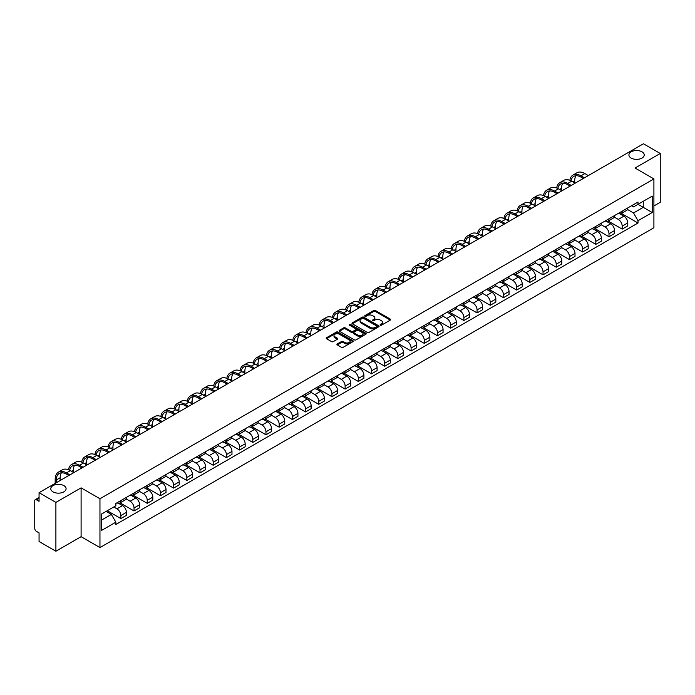 <?xml version="1.0" encoding="UTF-8"?>
<svg xmlns="http://www.w3.org/2000/svg" width="695" height="695" viewBox="0 0 695 695"><rect width="100%" height="100%" fill="white"/><g stroke="black" fill="none" stroke-linecap="round" stroke-linejoin="round"><path stroke-width="1.04" d="M380.339 325.173A0.825 0.478 0 0 0 381.503 325.173L390.321 320.082A1.173 0.678 0 0 0 390.668 319.604A1.173 0.678 0 0 0 390.321 319.127L375.378 310.5A1.173 0.678 0 0 0 373.719 310.5L364.901 315.591A0.825 0.478 0 0 0 366.057 316.26L367.203 315.599A3.753 2.172 0 0 1 372.511 315.599L373.762 316.321A3.753 2.172 0 0 1 374.857 317.858A3.753 2.172 0 0 1 373.762 319.387L372.616 320.048A0.825 0.478 0 0 0 373.78 320.716L374.918 320.056A3.753 2.172 0 0 1 380.235 320.056L381.477 320.777A3.753 2.172 0 0 1 382.58 322.315A3.753 2.172 0 0 1 381.477 323.844L380.339 324.504A0.825 0.478 0 0 0 380.339 325.173L380.339 324.504M63.844 485.605A7.654 4.422 0 0 0 55.504 484.65A7.654 4.422 0 0 0 50.778 488.733A7.654 4.422 0 0 0 53.02 491.86A7.654 4.422 0 0 0 61.36 492.816A7.654 4.422 0 0 0 66.086 488.733A7.654 4.422 0 0 0 63.844 485.605M641.98 151.823A7.654 4.422 0 0 0 633.64 150.867A7.654 4.422 0 0 0 628.914 154.95A7.654 4.422 0 0 0 631.156 158.069A7.654 4.422 0 0 0 639.496 159.033A7.654 4.422 0 0 0 644.222 154.95A7.654 4.422 0 0 0 641.98 151.823M337.275 343.947A1.173 0.678 0 0 0 336.927 344.433A1.173 0.678 0 0 0 337.275 344.911L341.471 347.326A1.173 0.678 0 0 0 343.13 347.326L352.921 341.671A1.173 0.678 0 0 0 353.269 341.193A1.173 0.678 0 0 0 352.921 340.715L337.979 332.088A1.173 0.678 0 0 0 336.319 332.088L326.528 337.744A1.173 0.678 0 0 0 326.181 338.222A1.173 0.678 0 0 0 326.528 338.7L331.584 341.627A1.173 0.678 0 0 0 333.253 341.627L337.44 339.203A1.173 0.678 0 0 0 337.787 338.726A1.173 0.678 0 0 0 337.44 338.248L334.929 336.797A3.136 1.816 0 0 1 334.008 335.511A3.136 1.816 0 0 1 335.946 333.843A3.136 1.816 0 0 1 339.368 334.234L349.211 339.916A3.136 1.816 0 0 1 350.124 341.193A3.136 1.816 0 0 1 348.186 342.87A3.136 1.816 0 0 1 344.763 342.479L343.13 341.532A1.173 0.678 0 0 0 341.471 341.532L337.275 343.947L337.275 344.911M99.958 498.741L81.098 487.855L55.895 502.407L39.059 492.685L643.422 143.769L660.25 153.482L635.048 168.034L653.908 178.919L99.958 498.741L99.958 547.573L653.908 227.752L653.908 178.919M367.281 332.427A1.173 0.678 0 0 0 368.941 332.427L378.74 326.772A1.173 0.678 0 0 0 379.088 326.294A1.173 0.678 0 0 0 378.74 325.807L363.798 317.181A1.173 0.678 0 0 0 362.138 317.181L352.339 322.836A1.173 0.678 0 0 0 352 323.314A1.173 0.678 0 0 0 352.339 323.801L367.281 332.427M349.802 325.356A0.825 0.478 0 0 1 350.636 325.469L350.636 324.495L365.831 333.261A1.173 0.678 0 0 1 366.178 333.739A1.173 0.678 0 0 1 365.831 334.226L356.04 339.881A1.173 0.678 0 0 1 354.372 339.881L339.429 331.246L339.429 330.29A1.173 0.678 0 0 0 339.091 330.768A1.173 0.678 0 0 0 339.429 331.246M339.429 330.29L343.625 327.875A1.173 0.678 0 0 1 345.285 327.875L351.349 331.367A1.173 0.678 0 0 0 353.008 331.367L355.788 329.76A1.173 0.678 0 0 0 356.127 329.282A1.173 0.678 0 0 0 355.788 328.805L349.481 325.164A0.825 0.478 0 0 1 350.636 324.495M55.895 502.407L55.895 551.231L39.059 541.518L39.059 532.874L36.444 531.362A2.389 1.381 -120 0 1 34.75 528.435L34.75 500.791A2.389 1.381 -120 0 1 35.245 499.696L39.059 497.498M653.908 205.972L660.25 202.315L660.25 153.482M55.895 551.231L81.098 536.679L99.958 547.573M39.059 492.685L39.059 501.33L36.444 499.818A2.389 1.381 -120 0 0 35.245 499.696M622.19 211.15A5.499 3.18 60 0 1 621.052 213.617L626.638 210.394A5.499 3.18 -120 0 0 627.776 207.927M614.267 217.075L618.298 219.403A5.499 3.18 60 0 1 622.19 226.136L627.776 222.913A5.499 3.18 -120 0 0 623.884 216.18L619.888 213.869M627.776 222.913L627.776 225.892L622.19 229.115L608.203 221.036M621.052 213.617A5.499 3.18 60 0 1 618.341 213.374M622.19 226.136L622.19 229.115M609.002 218.769A5.499 3.18 60 0 1 607.856 221.236L613.442 218.013A5.499 3.18 -120 0 0 614.58 215.546M595.007 228.655L609.002 236.734L614.58 233.511L614.58 230.532A5.499 3.18 -120 0 0 610.688 223.799L606.692 221.488M607.856 221.236A5.499 3.18 60 0 1 605.154 220.984M601.079 224.694L605.11 227.022A5.499 3.18 60 0 1 609.002 233.755L609.002 236.734M595.806 226.379A5.499 3.18 60 0 1 594.668 228.855L600.245 225.632A5.499 3.18 -120 0 0 601.384 223.165M581.811 236.274L595.806 244.353L601.384 241.13L601.384 238.15A5.499 3.18 -120 0 0 597.5 231.409L593.504 229.107M594.668 228.855A5.499 3.18 60 0 1 591.958 228.603M587.883 232.304L591.914 234.632A5.499 3.18 60 0 1 595.806 241.373L595.806 244.353M582.61 233.998A5.499 3.18 60 0 1 581.472 236.474L587.058 233.251A5.499 3.18 -120 0 0 588.196 230.775M568.623 243.893L582.61 251.972L588.196 248.749L588.196 245.769A5.499 3.18 -120 0 0 584.304 239.028L580.308 236.726M581.472 236.474A5.499 3.18 60 0 1 578.761 236.222M574.687 239.923L578.718 242.251A5.499 3.18 60 0 1 582.61 248.992L582.61 251.972M569.422 241.617A5.499 3.18 60 0 1 568.275 244.084L573.861 240.861A5.499 3.18 -120 0 0 575 238.394M555.427 251.512L569.422 259.583L575 256.359L575 253.388A5.499 3.18 -120 0 0 571.108 246.647L567.111 244.336M568.275 244.084A5.499 3.18 60 0 1 565.574 243.841M561.499 247.542L565.53 249.87A5.499 3.18 60 0 1 569.422 256.611L569.422 259.583M556.226 249.236A5.499 3.18 60 0 1 555.088 251.703L560.665 248.48A5.499 3.18 -120 0 0 561.803 246.013M542.23 259.122L556.226 267.201L561.803 263.978L561.803 260.999A5.499 3.18 -120 0 0 557.92 254.266L553.924 251.955M555.088 251.703A5.499 3.18 60 0 1 552.377 251.46M548.303 255.161L552.334 257.489A5.499 3.18 60 0 1 556.226 264.222L556.226 267.201M543.03 256.855A5.499 3.18 60 0 1 541.891 259.322L547.478 256.099A5.499 3.18 -120 0 0 548.616 253.632M529.043 266.741L543.03 274.82L548.616 271.597L548.616 268.618A5.499 3.18 -120 0 0 544.724 261.885L540.727 259.574M541.891 259.322A5.499 3.18 60 0 1 539.181 259.07M535.107 262.78L539.138 265.108A5.499 3.18 60 0 1 543.03 271.841L543.03 274.82M529.842 264.465A5.499 3.18 60 0 1 528.695 266.941L534.281 263.718A5.499 3.18 -120 0 0 535.419 261.242M515.846 274.36L529.842 282.439L535.419 279.216L535.419 276.236A5.499 3.18 -120 0 0 531.527 269.495L527.531 267.193M528.695 266.941A5.499 3.18 60 0 1 525.993 266.689M521.919 270.39L525.95 272.718A5.499 3.18 60 0 1 529.842 279.459L529.842 282.439M516.646 272.084A5.499 3.18 60 0 1 515.508 274.56L521.085 271.337A5.499 3.18 -120 0 0 522.223 268.861M502.65 281.979L516.646 290.058L522.223 286.835L522.223 283.855A5.499 3.18 -120 0 0 518.34 277.114L514.343 274.812M515.508 274.56A5.499 3.18 60 0 1 512.797 274.308M508.723 278.009L512.754 280.337A5.499 3.18 60 0 1 516.646 287.078L516.646 290.058M503.449 279.703A5.499 3.18 60 0 1 502.311 282.17L507.897 278.947A5.499 3.18 -120 0 0 509.035 276.48M489.462 289.589L503.449 297.668L509.035 294.445L509.035 291.474A5.499 3.18 -120 0 0 505.143 284.733L501.147 282.422M502.311 282.17A5.499 3.18 60 0 1 499.601 281.927M495.526 285.628L499.566 287.956A5.499 3.18 60 0 1 503.449 294.697L503.449 297.668M490.262 287.322A5.499 3.18 60 0 1 489.124 289.789L494.701 286.566A5.499 3.18 -120 0 0 495.839 284.099M476.266 297.208L490.262 305.287L495.839 302.064L495.839 299.085A5.499 3.18 -120 0 0 491.947 292.352L487.951 290.041M489.124 289.789A5.499 3.18 60 0 1 486.413 289.546M482.339 293.247L486.37 295.575A5.499 3.18 60 0 1 490.262 302.308L490.262 305.287M477.065 294.941A5.499 3.18 60 0 1 475.927 297.408L481.505 294.185A5.499 3.18 -120 0 0 482.643 291.718M463.07 304.827L477.065 312.906L482.651 309.683L482.651 306.704A5.499 3.18 -120 0 0 478.759 299.971L474.763 297.66M475.927 297.408A5.499 3.18 60 0 1 473.217 297.156M469.142 300.865L473.173 303.185A5.499 3.18 60 0 1 477.065 309.927L477.065 312.906M463.869 302.551A5.499 3.18 60 0 1 462.731 305.027L468.317 301.804A5.499 3.18 -120 0 0 469.455 299.328M449.882 312.446L463.869 320.525L469.455 317.302L469.455 314.322A5.499 3.18 -120 0 0 465.563 307.581L461.567 305.279M462.731 305.027A5.499 3.18 60 0 1 460.02 304.775M455.946 308.476L459.986 310.804A5.499 3.18 60 0 1 463.869 317.546L463.869 320.525M450.681 310.17A5.499 3.18 60 0 1 449.543 312.637L455.121 309.414A5.499 3.18 -120 0 0 456.259 306.947M436.686 320.065L450.681 328.144L456.259 324.921L456.259 321.941A5.499 3.18 -120 0 0 452.367 315.2L448.379 312.898M449.543 312.637A5.499 3.18 60 0 1 446.833 312.394M442.758 316.095L446.789 318.423A5.499 3.18 60 0 1 450.681 325.164L450.681 328.144M437.485 317.789A5.499 3.18 60 0 1 436.347 320.256L441.924 317.033A5.499 3.18 -120 0 0 443.071 314.566M423.49 327.675L437.485 335.755L443.071 332.531L443.071 329.552A5.499 3.18 -120 0 0 439.179 322.819L435.183 320.508M436.347 320.256A5.499 3.18 60 0 1 433.637 320.013M429.562 323.714L433.593 326.042A5.499 3.18 60 0 1 437.485 332.775L437.485 335.755M424.289 325.408A5.499 3.18 60 0 1 423.151 327.875L428.737 324.652A5.499 3.18 -120 0 0 429.875 322.185M410.302 335.294L424.289 343.373L429.875 340.15L429.875 337.171A5.499 3.18 -120 0 0 425.983 330.438L421.987 328.127M423.151 327.875A5.499 3.18 60 0 1 420.44 327.623M416.375 331.333L420.406 333.661A5.499 3.18 60 0 1 424.289 340.394L424.289 343.373M411.101 333.027A5.499 3.18 60 0 1 409.963 335.494L415.541 332.271A5.499 3.18 -120 0 0 416.679 329.804M397.106 342.913L411.101 350.992L416.679 347.769L416.679 344.79A5.499 3.18 -120 0 0 412.787 338.048L408.799 335.746M409.963 335.494A5.499 3.18 60 0 1 407.253 335.242M403.178 338.943L407.209 341.271A5.499 3.18 60 0 1 411.101 348.013L411.101 350.992M397.905 340.637A5.499 3.18 60 0 1 396.767 343.113L402.344 339.89A5.499 3.18 -120 0 0 403.491 337.414M383.909 350.532L397.905 358.611L403.491 355.388L403.491 352.408A5.499 3.18 -120 0 0 399.599 345.667L395.603 343.365M396.767 343.113A5.499 3.18 60 0 1 394.056 342.861M389.982 346.562L394.013 348.89A5.499 3.18 60 0 1 397.905 355.632L397.905 358.611M384.709 348.256A5.499 3.18 60 0 1 383.57 350.723L389.157 347.5A5.499 3.18 -120 0 0 390.295 345.033M370.722 358.151L384.709 366.222L390.295 363.007L390.295 360.027A5.499 3.18 -120 0 0 386.403 353.286L382.406 350.984M383.57 350.723A5.499 3.18 60 0 1 380.86 350.48M376.794 354.181L380.825 356.509A5.499 3.18 60 0 1 384.709 363.25L384.709 366.222M371.521 355.875A5.499 3.18 60 0 1 370.383 358.342L375.96 355.119A5.499 3.18 -120 0 0 377.098 352.652M357.525 365.761L371.521 373.841L377.098 370.617L377.098 367.638A5.499 3.18 -120 0 0 373.206 360.905L369.219 358.594M370.383 358.342A5.499 3.18 60 0 1 367.672 358.099M363.598 361.8L367.629 364.128A5.499 3.18 60 0 1 371.521 370.861L371.521 373.841M358.325 363.494A5.499 3.18 60 0 1 357.187 365.961L362.764 362.738A5.499 3.18 -120 0 0 363.911 360.271M344.329 373.38L358.325 381.459L363.911 378.236L363.911 375.257A5.499 3.18 -120 0 0 360.019 368.524L356.022 366.213M357.187 365.961A5.499 3.18 60 0 1 354.476 365.709M350.402 369.419L354.433 371.747A5.499 3.18 60 0 1 358.325 378.48L358.325 381.459M345.128 371.104A5.499 3.18 60 0 1 343.99 373.58L349.576 370.357A5.499 3.18 -120 0 0 350.714 367.89M331.141 380.999L345.128 389.078L350.714 385.855L350.714 382.876A5.499 3.18 -120 0 0 346.822 376.134L342.826 373.832M343.99 373.58A5.499 3.18 60 0 1 341.28 373.328M337.214 377.029L341.245 379.357A5.499 3.18 60 0 1 345.128 386.099L345.128 389.078M331.941 378.723A5.499 3.18 60 0 1 330.803 381.199L336.38 377.976A5.499 3.18 -120 0 0 337.518 375.5M317.945 388.618L331.941 396.697L337.518 393.474L337.518 390.494A5.499 3.18 -120 0 0 333.626 383.753L329.639 381.451M330.803 381.199A5.499 3.18 60 0 1 328.092 380.947M324.018 384.648L328.049 386.976A5.499 3.18 60 0 1 331.941 393.717L331.941 396.697M318.744 386.342A5.499 3.18 60 0 1 317.606 388.809L323.184 385.586A5.499 3.18 -120 0 0 324.33 383.119M304.749 396.237L318.744 404.308L324.33 401.084L324.33 398.113A5.499 3.18 -120 0 0 320.438 391.372L316.442 389.061M317.606 388.809A5.499 3.18 60 0 1 314.896 388.566M310.821 392.267L314.852 394.595A5.499 3.18 60 0 1 318.744 401.336L318.744 404.308M305.548 393.961A5.499 3.18 60 0 1 304.41 396.428L309.996 393.205A5.499 3.18 -120 0 0 311.134 390.738M291.561 403.847L305.548 411.927L311.134 408.703L311.134 405.724A5.499 3.18 -120 0 0 307.242 398.991L303.246 396.68M304.41 396.428A5.499 3.18 60 0 1 301.708 396.185M297.634 399.886L301.665 402.214A5.499 3.18 60 0 1 305.548 408.947L305.548 411.927M292.36 401.58A5.499 3.18 60 0 1 291.222 404.047L296.8 400.824A5.499 3.18 -120 0 0 297.938 398.357M278.365 411.466L292.36 419.545L297.938 416.322L297.938 413.343A5.499 3.18 -120 0 0 294.046 406.61L290.058 404.299M291.222 404.047A5.499 3.18 60 0 1 288.512 403.795M284.437 407.505L288.468 409.833A5.499 3.18 60 0 1 292.36 416.566L292.36 419.545M279.164 409.19A5.499 3.18 60 0 1 278.026 411.666L283.603 408.443A5.499 3.18 -120 0 0 284.75 405.967M265.169 419.085L279.164 427.164L284.75 423.941L284.75 420.962A5.499 3.18 -120 0 0 280.858 414.22L276.862 411.918M278.026 411.666A5.499 3.18 60 0 1 275.316 411.414M271.241 415.115L275.272 417.443A5.499 3.18 60 0 1 279.164 424.185L279.164 427.164M265.968 416.809A5.499 3.18 60 0 1 264.83 419.285L270.416 416.062A5.499 3.18 -120 0 0 271.554 413.586M251.981 426.704L265.968 434.783L271.554 431.56L271.554 428.58A5.499 3.18 -120 0 0 267.662 421.839L263.666 419.537M264.83 419.285A5.499 3.18 60 0 1 262.128 419.033M258.054 422.734L262.084 425.062A5.499 3.18 60 0 1 265.968 431.804L265.968 434.783M252.78 424.428A5.499 3.18 60 0 1 251.642 426.895L257.219 423.672A5.499 3.18 -120 0 0 258.358 421.205M238.785 434.314L252.78 442.394L258.358 439.171L258.358 436.199A5.499 3.18 -120 0 0 254.474 429.458L250.478 427.147M251.642 426.895A5.499 3.18 60 0 1 248.932 426.652M244.857 430.353L248.888 432.681A5.499 3.18 60 0 1 252.78 439.422L252.78 442.394M239.584 432.047A5.499 3.18 60 0 1 238.446 434.514L244.023 431.291A5.499 3.18 -120 0 0 245.17 428.824M225.597 441.933L239.584 450.012L245.17 446.789L245.17 443.81A5.499 3.18 -120 0 0 241.278 437.077L237.282 434.766M238.446 434.514A5.499 3.18 60 0 1 235.735 434.271M231.661 437.972L235.692 440.3A5.499 3.18 60 0 1 239.584 447.033L239.584 450.012M226.388 439.666A5.499 3.18 60 0 1 225.249 442.133L230.836 438.91A5.499 3.18 -120 0 0 231.974 436.443M212.401 449.552L226.388 457.631L231.974 454.408L231.974 451.429A5.499 3.18 -120 0 0 228.082 444.696L224.085 442.385M225.249 442.133A5.499 3.18 60 0 1 222.548 441.881M218.473 445.591L222.504 447.91A5.499 3.18 60 0 1 226.388 454.652L226.388 457.631M213.2 447.276A5.499 3.18 60 0 1 212.062 449.752L217.639 446.529A5.499 3.18 -120 0 0 218.777 444.053M199.204 457.171L213.2 465.25L218.777 462.027L218.777 459.048A5.499 3.18 -120 0 0 214.894 452.306L210.898 450.004M212.062 449.752A5.499 3.18 60 0 1 209.351 449.5M205.277 453.201L209.308 455.529A5.499 3.18 60 0 1 213.2 462.271L213.2 465.25M200.004 454.895A5.499 3.18 60 0 1 198.866 457.362L204.452 454.148A5.499 3.18 -120 0 0 205.59 451.672M186.017 464.79L200.004 472.869L205.59 469.646L205.59 466.666A5.499 3.18 -120 0 0 201.698 459.925L197.701 457.623M198.866 457.362A5.499 3.18 60 0 1 196.155 457.119M192.081 460.82L196.112 463.148A5.499 3.18 60 0 1 200.004 469.889L200.004 472.869M186.807 462.514A5.499 3.18 60 0 1 185.669 464.981L191.255 461.758A5.499 3.18 -120 0 0 192.393 459.291M172.82 472.4L186.816 480.48L192.393 477.257L192.393 474.285A5.499 3.18 -120 0 0 188.501 467.544L184.505 465.233M185.669 464.981A5.499 3.18 60 0 1 182.967 464.738M178.893 468.439L182.924 470.767A5.499 3.18 60 0 1 186.816 477.5L186.816 480.48M173.62 470.133A5.499 3.18 60 0 1 172.482 472.6L178.059 469.377A5.499 3.18 -120 0 0 179.197 466.91M159.624 480.019L173.62 488.099L179.197 484.875L179.197 481.896A5.499 3.18 -120 0 0 175.314 475.163L171.317 472.852M172.482 472.6A5.499 3.18 60 0 1 169.771 472.348M165.697 476.058L169.728 478.386A5.499 3.18 60 0 1 173.62 485.119L173.62 488.099M160.423 477.752A5.499 3.18 60 0 1 159.285 480.219L164.871 476.996A5.499 3.18 -120 0 0 166.009 474.529M146.436 487.638L160.423 495.717L166.009 492.494L166.009 489.515A5.499 3.18 -120 0 0 162.117 482.773L158.121 480.471M159.285 480.219A5.499 3.18 60 0 1 156.575 479.967M152.5 483.668L156.531 485.996A5.499 3.18 60 0 1 160.423 492.738L160.423 495.717M147.236 485.362A5.499 3.18 60 0 1 146.089 487.838L151.675 484.615A5.499 3.18 -120 0 0 152.813 482.139M133.24 495.257L147.236 503.336L152.813 500.113L152.813 497.134A5.499 3.18 -120 0 0 148.921 490.392L144.925 488.09M146.089 487.838A5.499 3.18 60 0 1 143.387 487.586M139.313 491.287L143.344 493.615A5.499 3.18 60 0 1 147.236 500.357L147.236 503.336M134.039 492.981A5.499 3.18 60 0 1 132.901 495.448L138.479 492.225A5.499 3.18 -120 0 0 139.617 489.758M120.044 502.876L134.039 510.947L139.617 507.732L139.617 504.752A5.499 3.18 -120 0 0 135.734 498.011L131.737 495.709M132.901 495.448A5.499 3.18 60 0 1 130.191 495.205M126.116 498.906L130.147 501.234A5.499 3.18 60 0 1 134.039 507.976L134.039 510.947M120.843 500.6A5.499 3.18 60 0 1 119.705 503.067L125.291 499.844A5.499 3.18 -120 0 0 126.429 497.377M107.273 510.729L120.843 518.566L126.429 515.343L126.429 512.363A5.499 3.18 -120 0 0 122.537 505.63L118.541 503.319M119.705 503.067A5.499 3.18 60 0 1 116.995 502.824M113.737 506.994L116.951 508.853A5.499 3.18 60 0 1 120.843 515.586L120.843 518.566M631.538 205.755L633.527 206.901L652.214 196.112L643.249 201.289L643.249 207.345L633.527 212.957L627.463 209.456M101.644 520.034L111.374 514.422L115.857 522.18L101.644 530.381L101.644 513.979L115.857 505.778L115.857 503.475L638.01 202.019L638.01 204.313L652.214 212.514L638.01 220.723L633.527 212.957M652.214 196.112L652.214 212.514M115.857 522.18L115.857 524.473L638.01 223.017L638.01 220.723M81.098 487.855L81.098 536.679M111.374 514.422L106.126 511.39M621.391 213.426L638.01 223.017M380.669 325.295L381.477 324.826A3.753 2.172 0 0 0 382.58 323.288L382.58 322.315M374.857 317.858L374.857 318.831A3.753 2.172 0 0 1 373.762 320.36L372.946 320.838M390.303 320.091L375.378 311.473A1.173 0.678 0 0 0 373.719 311.473L365.222 316.373M378.74 325.807L378.74 326.772L363.798 318.162A1.173 0.678 0 0 0 362.138 318.162L352.356 323.809M376.664 326.624A0.825 0.478 0 0 0 376.664 325.955L363.546 318.38A0.825 0.478 0 0 0 362.39 318.38L361.183 319.075A3.753 2.172 0 0 0 360.08 320.612A3.753 2.172 0 0 0 361.183 322.141L370.148 327.319A3.753 2.172 0 0 0 375.465 327.319L376.664 326.624L376.664 327.606A0.825 0.478 0 0 0 376.907 327.267L376.907 326.294M360.08 320.612L360.08 321.585A3.753 2.172 0 0 0 361.183 323.123L361.183 322.141M376.664 327.606L375.465 328.301A3.753 2.172 0 0 1 370.148 328.301L361.183 323.123M339.447 331.263L343.625 328.848L343.625 327.875M356.127 329.282L356.127 330.264A1.173 0.678 0 0 1 355.788 330.742L353.008 332.349A1.173 0.678 0 0 1 351.349 332.349L345.285 328.848A1.173 0.678 0 0 0 343.625 328.848M350.636 325.469L365.813 334.234M357.63 334.999A3.136 1.816 0 0 0 361.053 335.39A3.136 1.816 0 0 0 362.998 333.722A3.136 1.816 0 0 0 362.078 332.436L358.611 330.438A1.173 0.678 0 0 0 356.952 330.438L354.172 332.045A1.173 0.678 0 0 0 353.825 332.523A1.173 0.678 0 0 0 354.172 333.001L357.63 334.999L357.63 335.98A3.136 1.816 0 0 0 361.053 336.371A3.136 1.816 0 0 0 362.998 334.695L362.998 333.722M353.825 332.523L353.825 333.496A1.173 0.678 0 0 0 354.172 333.974L354.172 333.001M357.63 335.98L354.172 333.974M350.124 341.193L350.124 342.175A3.136 1.816 0 0 1 348.186 343.843A3.136 1.816 0 0 1 344.763 343.452L343.13 342.505A1.173 0.678 0 0 0 341.471 342.505L337.292 344.92M334.008 335.511L334.008 336.493A3.136 1.816 0 0 0 334.929 337.77L334.929 336.797M337.44 338.248L337.44 339.203L334.929 337.77M352.904 341.679L337.979 333.061A1.173 0.678 0 0 0 336.319 333.061L326.537 338.708M570.995 180.83A14.352 8.288 60 0 1 573.783 176.382A14.352 8.288 60 0 1 580.959 177.095L583.331 178.459M588.318 175.574L584.851 173.576A15.907 9.183 -120 0 0 576.902 172.786L573.01 175.036A15.907 9.183 -120 0 0 569.857 180.318M584.434 177.824L580.959 175.818A15.907 9.183 -120 0 0 573.01 175.036M569.718 185.834L569.718 186.321M574.704 182.95L574.704 180.709A14.352 8.288 60 0 1 575.999 175.722M557.807 188.449A14.352 8.288 60 0 1 560.596 184.001A14.352 8.288 60 0 1 567.772 184.705L570.135 186.078M575.13 183.193L571.664 181.195A15.907 9.183 -120 0 0 563.706 180.405L559.814 182.655A15.907 9.183 -120 0 0 556.669 187.937M571.238 185.443L567.772 183.437A15.907 9.183 -120 0 0 559.814 182.655M556.521 193.445L556.521 193.94M561.508 190.569L561.508 188.319A14.352 8.288 60 0 1 562.811 183.341M544.611 196.068A14.352 8.288 60 0 1 547.399 191.612A14.352 8.288 60 0 1 554.575 192.324L556.947 193.697M561.934 190.812L558.467 188.814A15.907 9.183 -120 0 0 550.51 188.024L546.626 190.265A15.907 9.183 -120 0 0 543.473 195.556M558.042 193.054L554.575 191.055A15.907 9.183 -120 0 0 546.626 190.265M543.325 201.064L543.325 201.55M548.32 198.188L548.32 195.938A14.352 8.288 60 0 1 549.615 190.96M531.414 203.687A14.352 8.288 60 0 1 534.203 199.23A14.352 8.288 60 0 1 541.379 199.943L543.751 201.307M548.737 198.431L545.271 196.424A15.907 9.183 -120 0 0 537.322 195.642L533.43 197.884A15.907 9.183 -120 0 0 530.276 203.175M544.854 200.673L541.379 198.674A15.907 9.183 -120 0 0 533.43 197.884M530.137 208.682L530.137 209.169M535.124 205.798L535.124 203.557A14.352 8.288 60 0 1 536.418 198.57M518.227 211.306A14.352 8.288 60 0 1 521.015 206.849A14.352 8.288 60 0 1 528.191 207.562L530.554 208.926M535.55 206.05L532.083 204.043A15.907 9.183 -120 0 0 524.126 203.253L520.234 205.503A15.907 9.183 -120 0 0 517.089 210.793M531.658 208.291L528.191 206.293A15.907 9.183 -120 0 0 520.234 205.503M516.941 216.301L516.941 216.788M521.928 213.417L521.928 211.176A14.352 8.288 60 0 1 523.231 206.189M505.03 218.916A14.352 8.288 60 0 1 507.819 214.468A14.352 8.288 60 0 1 514.995 215.181L517.367 216.545M522.353 213.66L518.887 211.662A15.907 9.183 -120 0 0 510.929 210.872L507.046 213.122A15.907 9.183 -120 0 0 503.892 218.404M518.461 215.91L514.995 213.904A15.907 9.183 -120 0 0 507.046 213.122M503.745 223.92L503.745 224.407M508.74 221.036L508.74 218.795A14.352 8.288 60 0 1 510.034 213.808M491.843 226.535A14.352 8.288 60 0 1 494.623 222.087A14.352 8.288 60 0 1 501.799 222.791L504.17 224.164M509.157 221.279L505.691 219.281A15.907 9.183 -120 0 0 497.742 218.491L493.85 220.741A15.907 9.183 -120 0 0 490.696 226.023M505.274 223.529L501.799 221.523A15.907 9.183 -120 0 0 493.85 220.741M490.557 231.531L490.557 232.026M495.544 228.655L495.544 226.405A14.352 8.288 60 0 1 496.838 221.427M478.647 234.154A14.352 8.288 60 0 1 481.435 229.697A14.352 8.288 60 0 1 488.611 230.41L490.974 231.783M495.969 228.898L492.503 226.891A15.907 9.183 -120 0 0 484.545 226.11L480.653 228.351A15.907 9.183 -120 0 0 477.508 233.642M492.077 231.14L488.611 229.142A15.907 9.183 -120 0 0 480.653 228.351M477.361 239.149L477.361 239.636M482.347 236.274L482.347 234.024A14.352 8.288 60 0 1 483.651 229.046M465.45 241.773A14.352 8.288 60 0 1 468.239 237.316A14.352 8.288 60 0 1 475.415 238.029L477.786 239.393M482.773 236.517L479.307 234.51A15.907 9.183 -120 0 0 471.349 233.729L467.466 235.97A15.907 9.183 -120 0 0 464.312 241.261M478.881 238.759L475.415 236.76A15.907 9.183 -120 0 0 467.466 235.97M464.164 246.768L464.164 247.255M469.16 243.884L469.16 241.643A14.352 8.288 60 0 1 470.454 236.656M452.263 249.383A14.352 8.288 60 0 1 455.043 244.935A14.352 8.288 60 0 1 462.227 245.648L464.59 247.012M469.577 244.127L466.11 242.129A15.907 9.183 -120 0 0 458.161 241.339L454.269 243.589A15.907 9.183 -120 0 0 451.116 248.871M465.693 246.378L462.227 244.379A15.907 9.183 -120 0 0 454.269 243.589M450.977 254.387L450.977 254.874M455.963 251.503L455.963 249.262A14.352 8.288 60 0 1 457.258 244.275M439.066 257.002A14.352 8.288 60 0 1 441.855 252.554A14.352 8.288 60 0 1 449.031 253.267L451.394 254.631M456.389 251.746L452.923 249.748A15.907 9.183 -120 0 0 444.965 248.958L441.073 251.208A15.907 9.183 -120 0 0 437.928 256.49M452.497 253.996L449.031 251.99A15.907 9.183 -120 0 0 441.073 251.208M437.781 262.006L437.781 262.493M442.767 259.122L442.767 256.872A14.352 8.288 60 0 1 444.07 251.894M425.87 264.621A14.352 8.288 60 0 1 428.659 260.165A14.352 8.288 60 0 1 435.834 260.877L438.206 262.25M443.193 259.365L439.727 257.367A15.907 9.183 -120 0 0 431.769 256.577L427.885 258.818A15.907 9.183 -120 0 0 424.732 264.109M439.301 261.615L435.834 259.609A15.907 9.183 -120 0 0 427.885 258.818M424.584 269.617L424.584 270.112M429.58 266.741L429.58 264.491A14.352 8.288 60 0 1 430.874 259.513M412.682 272.24A14.352 8.288 60 0 1 415.471 267.784A14.352 8.288 60 0 1 422.647 268.496L425.01 269.86M429.996 266.984L426.53 264.977A15.907 9.183 -120 0 0 418.581 264.196L414.689 266.437A15.907 9.183 -120 0 0 411.536 271.728M426.113 269.226L422.647 267.228A15.907 9.183 -120 0 0 414.689 266.437M411.397 277.236L411.397 277.722M416.383 274.36L416.383 272.11A14.352 8.288 60 0 1 417.678 267.132M399.486 279.859A14.352 8.288 60 0 1 402.275 275.402A14.352 8.288 60 0 1 409.451 276.115L411.814 277.479M416.809 274.603L413.343 272.596A15.907 9.183 -120 0 0 405.385 271.815L401.493 274.056A15.907 9.183 -120 0 0 398.348 279.347M412.917 276.845L409.451 274.846A15.907 9.183 -120 0 0 401.493 274.056M398.2 284.854L398.2 285.341M403.187 281.97L403.187 279.729A14.352 8.288 60 0 1 404.49 274.742M386.29 287.469A14.352 8.288 60 0 1 389.078 283.021A14.352 8.288 60 0 1 396.254 283.734L398.626 285.098M403.613 282.213L400.146 280.215A15.907 9.183 -120 0 0 392.197 279.425L388.305 281.675A15.907 9.183 -120 0 0 385.152 286.957M399.721 284.464L396.254 282.465A15.907 9.183 -120 0 0 388.305 281.675M385.004 292.473L385.004 292.96M389.999 289.589L389.999 287.348A14.352 8.288 60 0 1 391.294 282.361M373.102 295.088A14.352 8.288 60 0 1 375.891 290.64A14.352 8.288 60 0 1 383.067 291.344L385.43 292.717M390.416 289.832L386.95 287.834A15.907 9.183 -120 0 0 379.001 287.044L375.109 289.294A15.907 9.183 -120 0 0 371.964 294.576M386.533 292.082L383.067 290.076A15.907 9.183 -120 0 0 375.109 289.294M371.816 300.092L371.816 300.579M376.803 297.208L376.803 294.958A14.352 8.288 60 0 1 378.097 289.98M359.906 302.707A14.352 8.288 60 0 1 362.694 298.251A14.352 8.288 60 0 1 369.87 298.963L372.233 300.336M377.229 297.451L373.762 295.453A15.907 9.183 -120 0 0 365.805 294.663L361.913 296.904A15.907 9.183 -120 0 0 358.768 302.195M373.337 299.701L369.87 297.695A15.907 9.183 -120 0 0 361.913 296.904M358.62 307.703L358.62 308.198M363.615 304.827L363.615 302.577A14.352 8.288 60 0 1 364.91 297.599M346.709 310.326A14.352 8.288 60 0 1 349.498 305.87A14.352 8.288 60 0 1 356.674 306.582L359.046 307.946M364.032 305.07L360.566 303.063A15.907 9.183 -120 0 0 352.617 302.282L348.725 304.523A15.907 9.183 -120 0 0 345.571 309.814M360.14 307.312L356.674 305.314A15.907 9.183 -120 0 0 348.725 304.523M345.424 315.322L345.424 315.808M350.419 312.446L350.419 310.196A14.352 8.288 60 0 1 351.713 305.218M333.522 317.945A14.352 8.288 60 0 1 336.31 313.488A14.352 8.288 60 0 1 343.486 314.201L345.849 315.565M350.845 312.689L347.37 310.682A15.907 9.183 -120 0 0 339.421 309.892L335.529 312.142A15.907 9.183 -120 0 0 332.384 317.433M346.953 314.931L343.486 312.932A15.907 9.183 -120 0 0 335.529 312.142M332.236 322.94L332.236 323.427M337.223 320.056L337.223 317.815A14.352 8.288 60 0 1 338.517 312.828M320.326 325.555A14.352 8.288 60 0 1 323.114 321.107A14.352 8.288 60 0 1 330.29 321.82L332.653 323.184M337.648 320.299L334.182 318.301A15.907 9.183 -120 0 0 326.224 317.511L322.332 319.761A15.907 9.183 -120 0 0 319.187 325.043M333.756 322.549L330.29 320.543A15.907 9.183 -120 0 0 322.332 319.761M319.04 330.559L319.04 331.046M324.035 327.675L324.035 325.434A14.352 8.288 60 0 1 325.329 320.447M307.129 333.174A14.352 8.288 60 0 1 309.918 328.726A14.352 8.288 60 0 1 317.094 329.43L319.465 330.803M324.452 327.918L320.986 325.92A15.907 9.183 -120 0 0 313.037 325.13L309.145 327.38A15.907 9.183 -120 0 0 305.991 332.662M320.56 330.168L317.094 328.162A15.907 9.183 -120 0 0 309.145 327.38M305.852 338.17L305.852 338.665M310.839 335.294L310.839 333.044A14.352 8.288 60 0 1 312.133 328.066M293.942 340.793A14.352 8.288 60 0 1 296.73 336.337A14.352 8.288 60 0 1 303.906 337.049L306.269 338.422M311.264 335.537L307.789 333.539A15.907 9.183 -120 0 0 299.84 332.749L295.948 334.99A15.907 9.183 -120 0 0 292.804 340.281M307.372 337.787L303.906 335.781A15.907 9.183 -120 0 0 295.948 334.99M292.656 345.789L292.656 346.275M297.642 342.913L297.642 340.663A14.352 8.288 60 0 1 298.937 335.685M280.745 348.412A14.352 8.288 60 0 1 283.534 343.956A14.352 8.288 60 0 1 290.71 344.668L293.082 346.032M298.068 343.156L294.602 341.149A15.907 9.183 -120 0 0 286.644 340.368L282.752 342.609A15.907 9.183 -120 0 0 279.607 347.9M294.176 345.398L290.71 343.399A15.907 9.183 -120 0 0 282.752 342.609M279.459 353.408L279.459 353.894M284.455 350.523L284.455 348.282A14.352 8.288 60 0 1 285.749 343.295M267.549 356.031A14.352 8.288 60 0 1 270.338 351.574A14.352 8.288 60 0 1 277.514 352.287L279.885 353.651M284.872 350.775L281.406 348.768A15.907 9.183 -120 0 0 273.456 347.978L269.564 350.228A15.907 9.183 -120 0 0 266.411 355.519M280.98 353.017L277.514 351.018A15.907 9.183 -120 0 0 269.564 350.228M266.272 361.026L266.272 361.513M271.259 358.142L271.259 355.901A14.352 8.288 60 0 1 272.553 350.914M254.361 363.641A14.352 8.288 60 0 1 257.15 359.193A14.352 8.288 60 0 1 264.326 359.906L266.689 361.27M271.684 358.385L268.209 356.387A15.907 9.183 -120 0 0 260.26 355.597L256.368 357.847A15.907 9.183 -120 0 0 253.223 363.129M267.792 360.636L264.326 358.629A15.907 9.183 -120 0 0 256.368 357.847M253.076 368.645L253.076 369.132M258.062 365.761L258.062 363.52A14.352 8.288 60 0 1 259.357 358.533M241.165 371.26A14.352 8.288 60 0 1 243.954 366.812A14.352 8.288 60 0 1 251.13 367.516L253.501 368.889M258.488 366.004L255.022 364.006A15.907 9.183 -120 0 0 247.064 363.216L243.172 365.466A15.907 9.183 -120 0 0 240.027 370.748M254.596 368.254L251.13 366.248A15.907 9.183 -120 0 0 243.172 365.466M239.879 376.256L239.879 376.751M244.875 373.38L244.875 371.13A14.352 8.288 60 0 1 246.169 366.152M227.969 378.879A14.352 8.288 60 0 1 230.757 374.423A14.352 8.288 60 0 1 237.933 375.135L240.305 376.508M245.292 373.623L241.825 371.616A15.907 9.183 -120 0 0 233.876 370.835L229.984 373.076A15.907 9.183 -120 0 0 226.831 378.367M241.4 375.865L237.933 373.867A15.907 9.183 -120 0 0 229.984 373.076M226.692 383.875L226.692 384.361M231.678 380.999L231.678 378.749A14.352 8.288 60 0 1 232.973 373.771M214.781 386.498A14.352 8.288 60 0 1 217.57 382.041A14.352 8.288 60 0 1 224.746 382.754L227.109 384.118M232.104 381.242L228.629 379.235A15.907 9.183 -120 0 0 220.68 378.454L216.788 380.695A15.907 9.183 -120 0 0 213.643 385.986M228.212 383.484L224.746 381.486A15.907 9.183 -120 0 0 216.788 380.695M213.495 391.493L213.495 391.98M218.482 388.609L218.482 386.368A14.352 8.288 60 0 1 219.776 381.381M201.585 394.108A14.352 8.288 60 0 1 204.373 389.66A14.352 8.288 60 0 1 211.549 390.373L213.921 391.737M218.908 388.853L215.441 386.854A15.907 9.183 -120 0 0 207.484 386.064L203.592 388.314A15.907 9.183 -120 0 0 200.447 393.596M215.016 391.103L211.549 389.104A15.907 9.183 -120 0 0 203.592 388.314M200.299 399.112L200.299 399.599M205.294 396.228L205.294 393.987A14.352 8.288 60 0 1 206.589 389M188.388 401.727A14.352 8.288 60 0 1 191.177 397.279A14.352 8.288 60 0 1 198.353 397.992L200.725 399.356M205.711 396.471L202.245 394.473A15.907 9.183 -120 0 0 194.296 393.683L190.404 395.933A15.907 9.183 -120 0 0 187.25 401.215M201.819 398.721L198.353 396.715A15.907 9.183 -120 0 0 190.404 395.933M187.111 406.731L187.111 407.218M192.098 403.847L192.098 401.597A14.352 8.288 60 0 1 193.392 396.619M175.201 409.346A14.352 8.288 60 0 1 177.989 404.89A14.352 8.288 60 0 1 185.165 405.602L187.528 406.975M192.524 404.09L189.049 402.092A15.907 9.183 -120 0 0 181.1 401.302L177.208 403.543A15.907 9.183 -120 0 0 174.063 408.834M188.632 406.34L185.165 404.334A15.907 9.183 -120 0 0 177.208 403.543M173.915 414.342L173.915 414.837M178.902 411.466L178.902 409.216A14.352 8.288 60 0 1 180.196 404.238M162.005 416.965A14.352 8.288 60 0 1 164.793 412.509A14.352 8.288 60 0 1 171.969 413.221L174.341 414.585M179.327 411.709L175.861 409.703A15.907 9.183 -120 0 0 167.903 408.921L164.02 411.162A15.907 9.183 -120 0 0 160.866 416.453M175.435 413.951L171.969 411.953A15.907 9.183 -120 0 0 164.02 411.162M160.719 421.961L160.719 422.447M165.714 419.085L165.714 416.835A14.352 8.288 60 0 1 167.009 411.857M148.808 424.584A14.352 8.288 60 0 1 151.597 420.128A14.352 8.288 60 0 1 158.773 420.84L161.144 422.204M166.131 419.328L162.665 417.321A15.907 9.183 -120 0 0 154.716 416.54L150.824 418.781A15.907 9.183 -120 0 0 147.67 424.072M162.239 421.57L158.773 419.572A15.907 9.183 -120 0 0 150.824 418.781M147.531 429.58L147.531 430.066M152.518 426.695L152.518 424.454A14.352 8.288 60 0 1 153.812 419.467M135.621 432.194A14.352 8.288 60 0 1 138.409 427.746A14.352 8.288 60 0 1 145.585 428.459L147.948 429.823M152.943 426.939L149.477 424.94A15.907 9.183 -120 0 0 141.519 424.15L137.627 426.4A15.907 9.183 -120 0 0 134.483 431.682M149.051 429.189L145.585 427.19A15.907 9.183 -120 0 0 137.627 426.4M134.335 437.198L134.335 437.685M139.321 434.314L139.321 432.073A14.352 8.288 60 0 1 140.616 427.086M122.424 439.813A14.352 8.288 60 0 1 125.213 435.365A14.352 8.288 60 0 1 132.389 436.069L134.761 437.442M139.747 434.557L136.281 432.559A15.907 9.183 -120 0 0 128.323 431.769L124.44 434.019A15.907 9.183 -120 0 0 121.286 439.301M135.855 436.808L132.389 434.801A15.907 9.183 -120 0 0 124.44 434.019M121.139 444.817L121.139 445.304M126.134 441.933L126.134 439.683A14.352 8.288 60 0 1 127.428 434.705M109.228 447.432A14.352 8.288 60 0 1 112.017 442.976A14.352 8.288 60 0 1 119.192 443.688L121.564 445.061M126.551 442.176L123.085 440.178A15.907 9.183 -120 0 0 115.135 439.388L111.243 441.629A15.907 9.183 -120 0 0 108.09 446.92M122.667 444.426L119.192 442.42A15.907 9.183 -120 0 0 111.243 441.629M107.951 452.428L107.951 452.923M112.938 449.552L112.938 447.302A14.352 8.288 60 0 1 114.232 442.324M96.04 455.051A14.352 8.288 60 0 1 98.829 450.595A14.352 8.288 60 0 1 106.005 451.307L108.368 452.671M113.363 449.795L109.897 447.789A15.907 9.183 -120 0 0 101.939 447.007L98.047 449.248A15.907 9.183 -120 0 0 94.902 454.539M109.471 452.037L106.005 450.039A15.907 9.183 -120 0 0 98.047 449.248M94.755 460.047L94.755 460.533M99.741 457.171L99.741 454.921A14.352 8.288 60 0 1 101.044 449.943M82.844 462.67A14.352 8.288 60 0 1 85.633 458.214A14.352 8.288 60 0 1 92.809 458.926L95.18 460.29M100.167 457.414L96.701 455.407A15.907 9.183 -120 0 0 88.743 454.617L84.86 456.867A15.907 9.183 -120 0 0 81.706 462.158M96.275 459.656L92.809 457.657A15.907 9.183 -120 0 0 84.86 456.867M81.558 467.666L81.558 468.152M86.554 464.781L86.554 462.54A14.352 8.288 60 0 1 87.848 457.553M69.648 470.28A14.352 8.288 60 0 1 72.436 465.832A14.352 8.288 60 0 1 79.612 466.545L81.984 467.909M86.971 465.024L83.504 463.026A15.907 9.183 -120 0 0 75.555 462.236L71.663 464.486A15.907 9.183 -120 0 0 68.51 469.768M83.087 467.275L79.612 465.268A15.907 9.183 -120 0 0 71.663 464.486M68.371 475.284L68.371 475.771M73.357 472.4L73.357 470.159A14.352 8.288 60 0 1 74.652 465.172M56.278 482.756L56.278 480.019A14.352 8.288 60 0 1 59.249 473.451A14.352 8.288 60 0 1 66.425 474.155L68.788 475.528M73.783 472.643L70.317 470.645A15.907 9.183 -120 0 0 62.359 469.855L58.467 472.105A15.907 9.183 -120 0 0 55.174 479.385L55.174 483.39M69.891 474.894L66.425 472.887A15.907 9.183 -120 0 0 58.467 472.105M60.161 480.506L60.161 477.769A14.352 8.288 60 0 1 61.464 472.791M134.039 507.976L139.617 504.752M147.236 500.357L152.813 497.134M160.423 492.738L166.009 489.515M173.62 485.119L179.197 481.896M186.816 477.5L192.393 474.285M200.004 469.889L205.59 466.666M213.2 462.271L218.777 459.048M226.388 454.652L231.974 451.429M239.584 447.033L245.17 443.81M252.78 439.422L258.358 436.199M265.968 431.804L271.554 428.58M279.164 424.185L284.75 420.962M292.36 416.566L297.938 413.343M305.548 408.947L311.134 405.724M318.744 401.336L324.33 398.113M331.941 393.717L337.518 390.494M345.128 386.099L350.714 382.876M358.325 378.48L363.911 375.257M371.521 370.861L377.098 367.638M384.709 363.25L390.295 360.027M397.905 355.632L403.491 352.408M411.101 348.013L416.679 344.79M424.289 340.394L429.875 337.171M437.485 332.775L443.071 329.552M450.681 325.164L456.259 321.941M463.869 317.546L469.455 314.322M477.065 309.927L482.651 306.704M490.262 302.308L495.839 299.085M503.449 294.697L509.035 291.474M516.646 287.078L522.223 283.855M529.842 279.459L535.419 276.236M543.03 271.841L548.616 268.618M556.226 264.222L561.803 260.999M569.422 256.611L575 253.388M582.61 248.992L588.196 245.769M595.806 241.373L601.384 238.15M609.002 233.755L614.58 230.532M120.843 515.586L126.429 512.363M116.951 508.853L122.537 505.63M130.147 501.234L135.734 498.011M143.344 493.615L148.921 490.392M156.531 485.996L162.117 482.773M169.728 478.386L175.314 475.163M182.924 470.767L188.501 467.544M196.112 463.148L201.698 459.925M209.308 455.529L214.894 452.306M222.504 447.91L228.082 444.696M235.692 440.3L241.278 437.077M248.888 432.681L254.474 429.458M262.084 425.062L267.662 421.839M275.272 417.443L280.858 414.22M288.468 409.833L294.046 406.61M301.665 402.214L307.242 398.991M314.852 394.595L320.438 391.372M328.049 386.976L333.626 383.753M341.245 379.357L346.822 376.134M354.433 371.747L360.019 368.524M367.629 364.128L373.206 360.905M380.825 356.509L386.403 353.286M394.013 348.89L399.599 345.667M407.209 341.271L412.787 338.048M420.406 333.661L425.983 330.438M433.593 326.042L439.179 322.819M446.789 318.423L452.367 315.2M459.986 310.804L465.563 307.581M473.173 303.185L478.759 299.971M486.37 295.575L491.947 292.352M499.566 287.956L505.143 284.733M512.754 280.337L518.34 277.114M525.95 272.718L531.527 269.495M539.138 265.108L544.724 261.885M552.334 257.489L557.92 254.266M565.53 249.87L571.108 246.647M578.718 242.251L584.304 239.028M591.914 234.632L597.5 231.409M605.11 227.022L610.688 223.799M618.298 219.403L623.884 216.18M39.059 498.306L36.444 499.818M381.477 324.826L381.477 323.844M372.616 320.716L372.616 320.048M373.762 320.36L373.762 319.387M364.901 316.26L364.901 315.591M373.719 311.473L373.719 310.5M375.378 311.473L375.378 310.5M390.321 320.082L390.321 319.127M352.339 323.801L352.339 322.836M362.138 318.162L362.138 317.181M363.798 318.162L363.798 317.181M370.148 328.301L370.148 327.319M375.465 328.301L375.465 327.319M345.285 328.848L345.285 327.875M351.349 332.349L351.349 331.367M353.008 332.349L353.008 331.367M355.788 330.742L355.788 329.76M365.831 334.226L365.831 333.261M341.471 342.505L341.471 341.532M343.13 342.505L343.13 341.532M344.763 343.452L344.763 342.479M326.528 338.7L326.528 337.744M336.319 333.061L336.319 332.088M337.979 333.061L337.979 332.088M352.921 341.671L352.921 340.715M580.959 175.818L584.851 173.576M572.758 181.829L574.704 180.709M567.772 183.437L571.664 181.195M559.571 189.448L561.508 188.319M554.575 191.055L558.467 188.814M546.374 197.059L548.32 195.938M541.379 198.674L545.271 196.424M533.178 204.678L535.124 203.557M528.191 206.293L532.083 204.043M519.99 212.296L521.928 211.176M514.995 213.904L518.887 211.662M506.794 219.915L508.74 218.795M501.799 221.523L505.691 219.281M493.598 227.534L495.544 226.405M488.611 229.142L492.503 226.891M480.41 235.145L482.347 234.024M475.415 236.76L479.307 234.51M467.214 242.763L469.16 241.643M462.227 244.379L466.11 242.129M454.017 250.382L455.963 249.262M449.031 251.99L452.923 249.748M440.83 258.001L442.767 256.872M435.834 259.609L439.727 257.367M427.634 265.62L429.58 264.491M422.647 267.228L426.53 264.977M414.437 273.231L416.383 272.11M409.451 274.846L413.343 272.596M401.25 280.849L403.187 279.729M396.254 282.465L400.146 280.215M388.053 288.468L389.999 287.348M383.067 290.076L386.95 287.834M374.857 296.087L376.803 294.958M369.87 297.695L373.762 295.453M361.669 303.698L363.615 302.577M356.674 305.314L360.566 303.063M348.473 311.317L350.419 310.196M343.486 312.932L347.37 310.682M335.277 318.935L337.223 317.815M330.29 320.543L334.182 318.301M322.089 326.554L324.035 325.434M317.094 328.162L320.986 325.92M308.893 334.173L310.839 333.044M303.906 335.781L307.789 333.539M295.696 341.784L297.642 340.663M290.71 343.399L294.602 341.149M282.509 349.403L284.455 348.282M277.514 351.018L281.406 348.768M269.312 357.022L271.259 355.901M264.326 358.629L268.209 356.387M256.116 364.64L258.062 363.52M251.13 366.248L255.022 364.006M242.929 372.259L244.875 371.13M237.933 373.867L241.825 371.616M229.732 379.87L231.678 378.749M224.746 381.486L228.629 379.235M216.536 387.489L218.482 386.368M211.549 389.104L215.441 386.854M203.348 395.108L205.294 393.987M198.353 396.715L202.245 394.473M190.152 402.726L192.098 401.597M185.165 404.334L189.049 402.092M176.956 410.345L178.902 409.216M171.969 411.953L175.861 409.703M163.768 417.956L165.714 416.835M158.773 419.572L162.665 417.321M150.572 425.575L152.518 424.454M145.585 427.19L149.477 424.94M137.375 433.193L139.321 432.073M132.389 434.801L136.281 432.559M124.188 440.812L126.134 439.683M119.192 442.42L123.085 440.178M110.992 448.423L112.938 447.302M106.005 450.039L109.897 447.789M97.795 456.042L99.741 454.921M92.809 457.657L96.701 455.407M84.608 463.661L86.554 462.54M79.612 465.268L83.504 463.026M71.411 471.28L73.357 470.159M66.425 472.887L70.317 470.645M56.278 480.019L60.161 477.769"/></g></svg>
